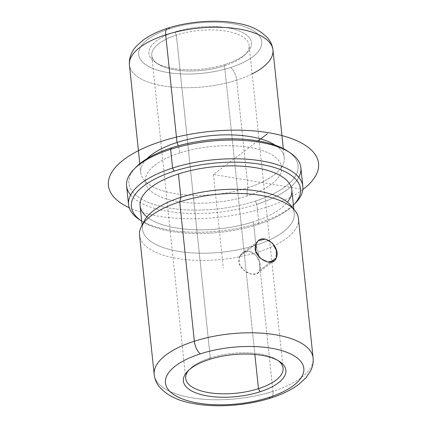 <?xml version="1.0" encoding="UTF-8"?>
<svg xmlns="http://www.w3.org/2000/svg" width="427" height="427" viewBox="0 0 427 427"><rect width="100%" height="100%" fill="white"/><g stroke="black" fill="none" stroke-linecap="round" stroke-linejoin="round"><path stroke-width="0.32" stroke-dasharray="2.13 1.6" d="M239.771 256.157L256.227 243.758L239.771 256.157L239.275 263.753L244.095 270.659L251.492 274.225L257.721 273.12L259.755 270.344L259.904 263.011L256.056 255.373L249.373 251.268L242.472 252.88L239.771 256.157C243.059 250.9 247.569 249.816 253.302 252.907C259.221 258.127 261.372 263.939 259.755 270.344L270.654 262.13L259.755 270.344C256.889 281.345 233.153 268.225 239.771 256.157M257.881 241.383L242.472 252.88M276.216 257.94L274.049 260.817L257.721 273.12M210.303 357.949A48.961 19.994 -6 0 1 278.169 360.655A48.961 19.994 174 0 0 276.995 359.833A48.961 19.994 174 0 0 210.303 357.949A48.961 19.994 174 0 0 189.898 368.987A48.961 19.994 174 0 0 188.921 370.038A48.961 19.994 -6 0 1 210.303 357.949L209.278 359.481L210.303 357.949L176.367 35.11L210.303 357.949M224.533 65.822A48.961 19.994 174 0 0 249.144 45.347A48.961 19.994 174 0 0 176.367 35.11A48.961 19.994 -6 0 1 233.222 32.735A48.961 19.994 -6 0 1 244.933 54.784A48.961 19.994 -6 0 1 224.533 65.822L225.552 64.29A51.539 21.046 174 0 0 247.03 52.67A51.539 21.046 174 0 0 234.701 29.463A51.539 21.046 174 0 0 174.856 31.961L176.367 35.11L174.856 31.961A51.539 21.046 174 0 0 155.348 62.305A51.539 21.046 174 0 0 225.552 64.29L224.533 65.822A48.961 19.994 -6 0 1 157.835 63.938A48.961 19.994 -6 0 1 176.367 35.11A48.961 19.994 174 0 0 151.756 55.585A48.961 19.994 174 0 0 224.533 65.822L254.866 354.447L224.533 65.822M169.786 28.732A61.846 25.252 174 0 0 146.68 65.342A61.846 25.252 174 0 0 230.623 67.525A61.846 25.252 174 0 0 253.729 30.915A61.846 25.252 174 0 0 169.786 28.732A61.846 25.252 -6 0 1 253.729 30.915A61.846 25.252 -6 0 1 230.623 67.525A61.846 25.252 -6 0 1 146.68 65.342A61.846 25.252 -6 0 1 169.786 28.732A10.307 4.291 -107.8 0 0 167.614 28.273M225.552 64.29A51.539 21.046 -6 0 1 155.599 62.47A51.539 21.046 -6 0 1 174.856 31.961A51.539 21.046 -6 0 1 244.81 33.781A51.539 21.046 -6 0 1 225.552 64.29M272.944 49.943L272.944 49.943A72.152 29.463 -6 0 1 236.675 80.116L247.986 187.725A72.152 29.463 -6 0 1 146.562 182.596A72.152 29.463 -6 0 1 147.011 158.668A72.152 29.463 174 0 0 140.739 172.641A72.152 29.463 174 0 0 247.986 187.725L236.675 80.116A72.152 29.463 -6 0 1 129.429 65.027A72.152 29.463 174 0 0 236.675 80.116A10.307 4.291 72.2 0 0 230.623 67.525A10.307 4.291 -107.8 0 1 236.675 80.116A72.152 29.463 174 0 0 252.143 73.887M247.986 187.725A72.152 29.463 174 0 0 284.259 157.558A72.152 29.463 174 0 0 275.218 145.191A72.152 29.463 -6 0 1 280.63 168.505A72.152 29.463 -6 0 1 247.986 187.725A16.53 6.885 72.2 0 0 247.196 195.956A16.53 6.885 -107.8 0 1 247.986 187.725M179.767 152.957A68.544 27.99 174 0 0 145.313 181.619A68.544 27.99 174 0 0 247.196 195.956A68.544 27.99 174 0 0 281.655 167.288A68.544 27.99 174 0 0 179.767 152.957A16.53 6.885 72.2 0 0 178.246 145.82A16.53 6.885 -107.8 0 1 179.767 152.957A68.544 27.99 -6 0 1 272.805 155.375A68.544 27.99 -6 0 1 247.196 195.956A68.544 27.99 -6 0 1 154.158 193.532A68.544 27.99 -6 0 1 179.767 152.957M135.215 168.008A85.037 34.726 174 0 0 157.51 205.515A85.037 34.726 174 0 0 255.309 201.128A85.037 34.726 174 0 0 288.7 151.879M287.499 151.057A85.037 34.726 -6 0 1 255.309 201.128L256.819 204.271A87.615 35.777 174 0 0 298.777 177.317M130.646 194.99A87.615 35.777 174 0 0 256.819 204.271L255.309 201.128A85.037 34.726 -6 0 1 156.565 205.248A85.037 34.726 -6 0 1 136.218 166.957M300.864 167.635A87.615 35.777 -6 0 1 256.819 204.271L258.789 222.99A87.615 35.777 174 0 0 294.208 204.293M140.723 220.428A87.615 35.777 174 0 0 258.789 222.99L256.819 204.271A87.615 35.777 -6 0 1 126.595 185.953M295.297 203.236A87.615 35.777 -6 0 1 258.789 222.99L257.764 224.522A85.037 34.726 174 0 0 293.205 205.344A85.037 34.726 174 0 0 293.402 205.141A85.037 34.726 -6 0 1 257.764 224.522L258.789 222.99A87.615 35.777 -6 0 1 139.437 219.617M141.684 221.09A85.037 34.726 174 0 0 141.924 221.245A85.037 34.726 174 0 0 257.764 224.522A85.037 34.726 -6 0 1 141.684 221.09L141.924 221.245M146.925 216.927A76.278 31.144 174 0 0 253.457 221.773A76.278 31.144 174 0 0 287.414 202.163M291.801 189.876A76.278 31.144 -6 0 1 253.457 221.773L255.917 245.167A76.278 31.144 174 0 0 294.256 213.27A76.278 31.144 174 0 0 292.554 208.04M290.846 205.542A76.278 31.144 -6 0 1 255.917 245.167A76.278 31.144 -6 0 1 176.004 250.905A76.278 31.144 -6 0 1 143.12 223.743A76.278 31.144 174 0 0 142.543 229.214A76.278 31.144 174 0 0 255.917 245.167L253.457 221.773A76.278 31.144 -6 0 1 140.083 205.819M141.364 226.604A79.886 32.617 174 0 0 171.75 257.406A79.886 32.617 174 0 0 258.287 251.973L255.917 245.167L258.287 251.973A79.886 32.617 174 0 0 294.865 210.468M298.441 218.565A79.886 32.617 -6 0 1 258.287 251.973L272.933 391.34A79.886 32.617 174 0 0 313.092 357.938A79.886 32.617 -6 0 1 272.933 391.34A10.307 4.291 -107.8 0 1 271.022 397.921A10.307 4.291 72.2 0 0 272.933 391.34A79.886 32.617 -6 0 1 154.195 374.639A79.886 32.617 174 0 0 272.933 391.34L258.287 251.973A79.886 32.617 -6 0 1 139.549 235.266M258.015 140.894L213.484 174.456L300.741 189.07M213.484 174.456L223.316 268.033M302.823 189.513A105.656 43.143 -6 0 1 129.226 207.757M283.074 368.186L249.144 45.347M247.03 52.67L244.933 54.784M155.348 62.305L157.835 63.938M139.805 163.722L140.739 172.641M283.32 148.639L284.259 157.558M146.562 182.596L145.18 181.085L145.313 181.619M280.63 168.505L281.665 166.738L281.655 167.288M294.256 213.27L293.829 209.203M142.543 229.214L142.111 225.146M187.8 371.1L189.898 368.987M279.488 361.466L276.995 359.833M185.686 378.423L151.756 55.585"/><path stroke-width="0.64" d="M258.799 240.577L265.567 239.067L272.389 243.064L276.434 250.564L276.216 257.94L270.654 262.13L276.216 257.94C281.655 246.785 261.932 230.617 256.227 243.758L257.881 241.383M274.049 260.817L267.692 262.023L260.427 258.356L255.805 251.289L256.227 243.758C249.907 255.581 272.634 269.48 276.216 257.94M278.169 360.655A48.961 19.994 -6 0 1 283.074 368.186A48.961 19.994 -6 0 1 258.463 388.661L254.866 354.447L258.463 388.661L259.974 391.81A51.539 21.046 174 0 0 279.231 361.301A51.539 21.046 174 0 0 209.278 359.481A51.539 21.046 174 0 0 190.026 389.99A51.539 21.046 174 0 0 259.974 391.81A51.539 21.046 -6 0 1 200.13 394.308A51.539 21.046 -6 0 1 187.8 371.1A51.539 21.046 -6 0 1 209.278 359.481A51.539 21.046 -6 0 1 279.488 361.466A51.539 21.046 -6 0 1 259.974 391.81L258.463 388.661A48.961 19.994 174 0 0 278.169 360.655M169.786 28.732A10.307 4.291 72.2 0 0 167.614 28.273A10.307 4.291 72.2 0 0 165.703 34.854A72.152 29.463 174 0 0 129.429 65.027A72.152 29.463 -6 0 1 165.703 34.854A10.307 4.291 -107.8 0 1 167.614 28.273C157.782 31.417 149.551 35.414 142.922 40.266L135.978 46.602C132.824 50.044 128.682 56.668 129.429 65.027L139.805 163.722M252.143 73.887A72.152 29.463 174 0 0 272.944 49.943A72.152 29.463 174 0 0 165.703 34.854L177.013 142.469A72.152 29.463 174 0 0 147.011 158.668A72.152 29.463 -6 0 1 177.013 142.469L165.703 34.854A72.152 29.463 -6 0 1 272.944 49.943C272.431 45.678 270.835 41.878 268.161 38.542C260.667 30.429 250.5 25.358 237.658 23.341C216.879 19.263 189.172 21.259 167.614 28.273M275.218 145.191A72.152 29.463 174 0 0 177.013 142.469A16.53 6.885 -107.8 0 1 178.246 145.82A16.53 6.885 72.2 0 0 177.013 142.469A72.152 29.463 -6 0 1 275.218 145.191M288.7 151.879A85.037 34.726 174 0 0 171.659 147.785A85.037 34.726 174 0 0 135.215 168.008M134.126 169.071L136.218 166.957A85.037 34.726 -6 0 1 171.659 147.785L170.635 149.317L171.659 147.785A85.037 34.726 -6 0 1 287.499 151.057L289.986 152.69A87.615 35.777 174 0 0 170.635 149.317A87.615 35.777 174 0 0 134.126 169.071A87.615 35.777 174 0 0 130.646 194.99M298.777 177.317A87.615 35.777 174 0 0 289.986 152.69M128.559 204.666L126.595 185.953A87.615 35.777 -6 0 1 170.635 149.317A87.615 35.777 -6 0 1 300.864 167.635L302.828 186.353A87.615 35.777 174 0 0 172.604 168.03L170.635 149.317L172.604 168.03A87.615 35.777 174 0 0 128.559 204.666A87.615 35.777 174 0 0 140.723 220.428M294.208 204.293A87.615 35.777 174 0 0 302.828 186.353M141.924 221.245L139.437 219.617A87.615 35.777 -6 0 1 172.604 168.03L174.115 171.179A85.037 34.726 -6 0 1 272.677 167A85.037 34.726 -6 0 1 293.402 205.141A85.037 34.726 174 0 0 272.677 167A85.037 34.726 174 0 0 174.115 171.179L172.604 168.03A87.615 35.777 -6 0 1 274.337 163.781A87.615 35.777 -6 0 1 295.297 203.236L293.205 205.344M174.115 171.179A85.037 34.726 174 0 0 141.684 221.09A85.037 34.726 -6 0 1 174.115 171.179M287.414 202.163A76.278 31.144 174 0 0 264.809 169.631A76.278 31.144 174 0 0 178.427 173.928A76.278 31.144 174 0 0 146.925 216.927M292.554 208.04A76.278 31.144 174 0 0 180.883 197.322L178.427 173.928A76.278 31.144 -6 0 1 291.801 189.876L293.829 209.203M142.111 225.146L140.083 205.819A76.278 31.144 -6 0 1 178.427 173.928L180.883 197.322A76.278 31.144 174 0 0 143.12 223.743A76.278 31.144 -6 0 1 144.273 220.946A76.278 31.144 -6 0 1 180.883 197.322A76.278 31.144 -6 0 1 290.846 205.542L294.865 210.468A79.886 32.617 174 0 0 179.708 201.859L180.883 197.322L179.708 201.859A79.886 32.617 174 0 0 141.364 226.604L144.273 220.946M194.354 341.232A79.886 32.617 174 0 0 154.195 374.639A79.886 32.617 -6 0 1 194.354 341.232A10.307 4.291 72.2 0 0 200.407 353.823A69.574 28.412 174 0 0 174.413 395.007A69.574 28.412 174 0 0 268.85 397.468A10.307 4.291 72.2 0 0 271.022 397.921A10.307 4.291 -107.8 0 1 268.85 397.468A69.574 28.412 174 0 0 294.843 356.278A69.574 28.412 174 0 0 200.407 353.823A10.307 4.291 -107.8 0 1 194.354 341.232A79.886 32.617 -6 0 1 313.092 357.938A79.886 32.617 174 0 0 194.354 341.232L179.708 201.859L194.354 341.232M139.549 235.266A79.886 32.617 -6 0 1 179.708 201.859A79.886 32.617 -6 0 1 298.441 218.565L313.092 357.938C313.498 362.4 312.708 366.649 310.723 370.673L306.271 377.404L299.049 384.156C291.636 389.723 282.295 394.313 271.022 397.921C246.987 405.746 215.998 407.977 192.86 403.435C178.027 400.921 166.792 395.311 159.159 386.606C156.383 383.078 154.729 379.091 154.195 374.639L139.549 235.266M268.85 397.468A69.574 28.412 -6 0 1 174.413 395.007A69.574 28.412 -6 0 1 200.407 353.823A69.574 28.412 -6 0 1 294.843 356.278A69.574 28.412 -6 0 1 268.85 397.468M188.921 370.038A48.961 19.994 174 0 0 202.558 391.297A48.961 19.994 174 0 0 258.463 388.661A48.961 19.994 -6 0 1 185.686 378.423A48.961 19.994 -6 0 1 188.921 370.038M258.015 140.894L267.462 133.779M129.226 207.757A105.656 43.143 -6 0 1 124.043 159.474A105.656 43.143 -6 0 1 268.813 132.76A105.656 43.143 -6 0 1 302.919 189.439A105.656 43.143 -6 0 1 302.823 189.513M272.944 49.943L283.32 148.639"/></g></svg>
